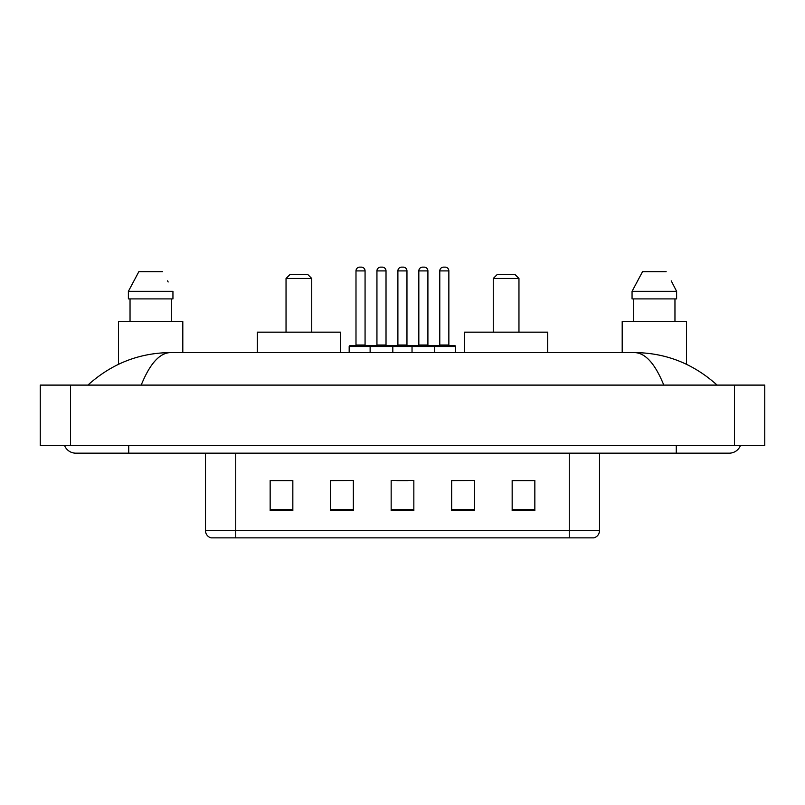 <?xml version="1.0" encoding="UTF-8"?>
<svg xmlns="http://www.w3.org/2000/svg" width="805" height="805" viewBox="0 0 805 805"><rect width="100%" height="100%" fill="white"/><g stroke="black" fill="none" stroke-linecap="round" stroke-linejoin="round"><path stroke-width="1.21" d="M64.581 445.608A12.105 12.105 0 0 0 75.791 453.165A12.105 12.105 0 0 1 64.581 445.608A12.105 12.105 0 0 0 75.791 453.165L729.209 453.165A12.105 12.105 0 0 0 740.419 445.608A12.105 12.105 0 0 1 729.209 453.165A12.105 12.105 0 0 0 740.419 445.608A12.105 12.105 0 0 1 729.209 453.165M663.803 385.102C655.129 363.749 645.379 352.912 634.571 352.59L170.429 352.59C159.621 352.912 149.871 363.749 141.197 385.102M70.498 385.102L764.75 385.102L764.75 445.608L40.25 445.608L40.25 385.102L70.498 385.102L70.498 445.608M634.571 352.59C665.785 352.832 693.306 363.669 717.104 385.102L714.528 382.767M90.472 382.767L87.896 385.102C111.583 363.719 139.094 352.872 170.429 352.59M569.256 537.871L569.256 530.616L599.504 530.616C599.292 534.238 597.481 536.653 594.06 537.871L210.94 537.871A7.567 7.567 0 0 1 205.496 530.616L205.496 453.165M534.842 510.722L534.842 480.474L512.161 480.474L512.161 510.722L534.842 510.722M474.346 510.722L474.346 480.474L451.655 480.474L451.655 510.722L474.346 510.722M292.839 510.722L292.839 480.474L270.158 480.474L270.158 510.722L292.839 510.722M353.345 510.722L353.345 480.474L330.654 480.474L330.654 510.722L353.345 510.722M413.84 510.722L413.84 480.474L391.16 480.474L391.16 510.722L413.84 510.722M512.161 480.625L533.333 480.625M353.345 480.474L330.654 480.625L353.345 480.474M271.667 480.625L292.839 480.625M474.346 480.474L451.655 480.625L474.346 480.474M396.754 480.625L408.095 480.625M182.805 352.59L182.805 321.577L118.526 321.577L118.526 364.283M171.294 298.897L171.294 321.577L171.294 298.897M128.387 291.329L138.852 271.667L128.387 291.329L128.387 298.897L172.944 298.897L172.944 291.329L128.387 291.329M168.165 281.992L167.561 280.854M130.038 298.897L130.038 321.577M162.469 271.667L138.852 271.667M286.037 278.47L311.746 278.47L307.963 274.696L289.82 274.696L286.037 278.47L286.037 332.163M311.746 278.47L311.746 332.163M340.485 352.59L340.485 332.163L257.298 332.163L257.298 352.59M493.254 278.47L518.963 278.47L515.18 274.696L497.037 274.696L493.254 278.47L493.254 332.163M518.963 278.47L518.963 332.163M547.702 352.59L547.702 332.163L464.515 332.163L464.515 352.59M686.474 364.283L686.474 321.577L622.195 321.577L622.195 352.59M671.833 281.992L676.613 291.329L632.056 291.329L642.531 271.667L632.056 291.329L632.056 298.897L676.613 298.897L676.613 291.329L676.613 298.897M676.613 291.329L671.239 280.854M633.706 298.897L633.706 321.577M674.962 321.577L674.962 298.897M666.148 271.667L642.531 271.667M433.734 345.778L454.906 345.778A0.755 0.755 0 0 1 455.67 346.532L370.129 346.532A0.755 0.755 0 0 1 370.884 345.778L392.065 345.778A0.755 0.755 0 0 1 392.82 346.532L392.82 352.59M386.018 345.023A0.755 0.755 0 0 0 386.772 345.778L376.187 345.778A0.755 0.755 0 0 0 376.941 345.023L386.018 345.023L386.018 270.913A3.784 3.784 0 0 0 382.234 267.129L380.715 267.129L382.234 267.129M386.018 270.913L376.941 270.913A3.784 3.784 0 0 1 380.715 267.129M376.941 270.913L376.941 345.023M371.115 345.778L349.944 345.778A0.755 0.755 0 0 0 349.179 346.532L370.129 346.532L370.129 352.59M412.029 352.59L412.029 346.532A0.755 0.755 0 0 1 412.784 345.778L433.965 345.778A0.755 0.755 0 0 1 434.72 346.532L434.72 352.59M427.908 345.023A0.755 0.755 0 0 0 428.663 345.778L418.077 345.778A0.755 0.755 0 0 0 418.831 345.023L427.908 345.023L427.908 270.913A3.784 3.784 0 0 0 424.124 267.129L422.615 267.129L424.124 267.129M427.908 270.913L418.831 270.913A3.784 3.784 0 0 1 422.615 267.129M418.831 270.913L418.831 345.023M355.991 270.913A3.784 3.784 0 0 1 359.775 267.129L361.284 267.129A3.784 3.784 0 0 1 365.068 270.913L355.991 270.913L355.991 345.023A0.755 0.755 0 0 1 355.236 345.778M365.068 270.913L365.068 345.023A0.755 0.755 0 0 0 365.822 345.778M349.179 346.532L349.179 352.59M413.015 345.778L391.834 345.778M397.891 270.913A3.784 3.784 0 0 1 401.665 267.129L403.184 267.129A3.784 3.784 0 0 1 406.958 270.913L397.891 270.913L397.891 345.023A0.755 0.755 0 0 1 397.127 345.778M406.958 270.913L406.958 345.023A0.755 0.755 0 0 0 407.722 345.778M439.782 270.913A3.784 3.784 0 0 1 443.565 267.129L445.074 267.129A3.784 3.784 0 0 1 448.858 270.913L439.782 270.913L439.782 345.023A0.755 0.755 0 0 1 439.027 345.778M448.858 270.913L448.858 345.023A0.755 0.755 0 0 0 449.613 345.778M455.67 346.532L455.67 352.59M676.27 445.608L676.27 453.165M128.73 445.608L128.73 453.165M734.502 385.102L734.502 445.608M205.496 530.616L235.744 530.616L235.744 537.871M235.744 453.165L235.744 530.616L569.256 530.616L569.256 453.165M413.84 509.666L391.16 509.666M353.345 509.666L330.654 509.666M292.839 509.666L270.158 509.666M474.346 509.666L451.655 509.666M534.842 509.666L512.161 509.666M355.991 345.023L365.068 345.023M397.891 345.023L406.958 345.023M439.782 345.023L448.858 345.023M599.504 530.616L599.504 453.165"/></g></svg>
